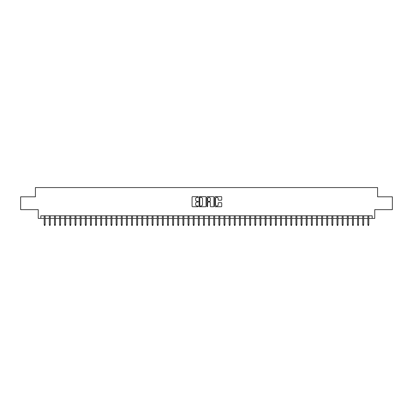<?xml version="1.0" encoding="UTF-8"?>
<svg xmlns="http://www.w3.org/2000/svg" width="413" height="413" viewBox="0 0 413 413"><rect width="100%" height="100%" fill="white"/><g stroke="black" fill="none" stroke-linecap="round" stroke-linejoin="round"><path stroke-width="0.62" d="M198.281 197.006A0.351 0.351 0 0 0 197.925 196.655L192.572 196.655A0.506 0.506 0 0 0 192.066 197.156L192.066 206.237A0.506 0.506 0 0 0 192.572 206.737L197.925 206.737A0.351 0.351 0 0 0 198.281 206.386A0.351 0.351 0 0 0 197.925 206.035L197.233 206.035A1.616 1.616 0 0 1 195.623 204.42L195.623 203.661A1.616 1.616 0 0 1 197.233 202.05L197.925 202.05A0.351 0.351 0 0 0 198.281 201.699A0.351 0.351 0 0 0 197.925 201.343L197.233 201.343A1.616 1.616 0 0 1 195.623 199.732L195.623 198.973A1.616 1.616 0 0 1 197.233 197.357L197.925 197.357A0.351 0.351 0 0 0 198.281 197.006M221.239 200.207A0.506 0.506 0 0 0 221.74 199.706L221.74 197.156A0.506 0.506 0 0 0 221.239 196.655L215.287 196.655A0.506 0.506 0 0 0 214.781 197.156L214.781 206.237A0.506 0.506 0 0 0 215.287 206.737L221.239 206.737A0.506 0.506 0 0 0 221.74 206.237L221.74 203.16A0.506 0.506 0 0 0 221.239 202.654L218.689 202.654A0.506 0.506 0 0 0 218.188 203.16L218.188 204.683A1.347 1.347 0 0 1 216.835 206.035A1.347 1.347 0 0 1 215.488 204.683L215.488 198.71A1.347 1.347 0 0 1 216.835 197.357A1.347 1.347 0 0 1 218.188 198.71L218.188 199.706A0.506 0.506 0 0 0 218.689 200.207L221.239 200.207M40.815 218.394L40.815 215.823L372.185 215.823L372.185 218.394L374.756 218.394L374.756 209.659L392.35 209.659L392.35 196.815L377.58 196.815L377.58 187.569L35.42 187.569L35.42 196.815L20.65 196.815L20.65 209.659L38.244 209.659L38.244 218.394L44.206 218.394M206.061 197.156A0.506 0.506 0 0 0 205.555 196.655L199.603 196.655A0.506 0.506 0 0 0 199.102 197.156L199.102 206.237A0.506 0.506 0 0 0 199.603 206.737L205.555 206.737A0.506 0.506 0 0 0 206.061 206.237L206.061 197.156M207.445 196.655L213.397 196.655A0.506 0.506 0 0 1 213.898 197.156L213.898 206.237A0.506 0.506 0 0 1 213.397 206.737L210.852 206.737A0.506 0.506 0 0 1 210.346 206.237L210.346 202.556A0.506 0.506 0 0 0 209.84 202.05L208.152 202.05A0.506 0.506 0 0 0 207.646 202.556L207.646 206.386A0.351 0.351 0 0 1 207.295 206.737A0.351 0.351 0 0 1 206.939 206.386L206.939 197.156A0.506 0.506 0 0 1 207.445 196.655M45.131 218.394L49.343 218.394M50.267 218.394L54.48 218.394M55.404 218.394L59.617 218.394M60.541 218.394L64.753 218.394M65.682 218.394L69.895 218.394M70.819 218.394L75.032 218.394M75.956 218.394L80.168 218.394M81.093 218.394L85.305 218.394M86.229 218.394L90.442 218.394M91.366 218.394L95.579 218.394M96.508 218.394L100.72 218.394M101.644 218.394L105.857 218.394M106.781 218.394L110.994 218.394M111.918 218.394L116.13 218.394M117.055 218.394L121.267 218.394M122.191 218.394L126.404 218.394M127.333 218.394L131.546 218.394M132.47 218.394L136.682 218.394M137.606 218.394L141.819 218.394M142.743 218.394L146.956 218.394M147.88 218.394L152.092 218.394M153.016 218.394L157.229 218.394M158.158 218.394L162.371 218.394M163.295 218.394L167.508 218.394M168.432 218.394L172.644 218.394M173.568 218.394L177.781 218.394M178.705 218.394L182.918 218.394M183.842 218.394L188.054 218.394M188.978 218.394L193.196 218.394M194.12 218.394L198.333 218.394M199.257 218.394L203.47 218.394M204.394 218.394L208.606 218.394M209.53 218.394L213.743 218.394M214.667 218.394L218.88 218.394M219.804 218.394L224.022 218.394M224.946 218.394L229.158 218.394M230.082 218.394L234.295 218.394M235.219 218.394L239.432 218.394M240.356 218.394L244.568 218.394M245.492 218.394L249.705 218.394M250.629 218.394L254.842 218.394M255.771 218.394L259.983 218.394M260.908 218.394L265.12 218.394M266.044 218.394L270.257 218.394M271.181 218.394L275.394 218.394M276.318 218.394L280.53 218.394M281.454 218.394L285.667 218.394M286.596 218.394L290.809 218.394M291.733 218.394L295.945 218.394M296.87 218.394L301.082 218.394M302.006 218.394L306.219 218.394M307.143 218.394L311.356 218.394M312.28 218.394L316.492 218.394M317.421 218.394L321.634 218.394M322.558 218.394L326.771 218.394M327.695 218.394L331.907 218.394M332.832 218.394L337.044 218.394M337.968 218.394L342.181 218.394M343.105 218.394L347.318 218.394M348.247 218.394L352.459 218.394M353.383 218.394L357.596 218.394M358.52 218.394L362.733 218.394M363.657 218.394L367.869 218.394M368.794 218.394L372.185 218.394M200.16 197.357A0.351 0.351 0 0 0 199.804 197.713L199.804 205.679A0.351 0.351 0 0 0 200.16 206.035L200.888 206.035A1.616 1.616 0 0 0 202.504 204.42L202.504 198.973A1.616 1.616 0 0 0 200.888 197.357L200.16 197.357M210.346 198.736A1.347 1.347 0 0 0 208.999 197.383A1.347 1.347 0 0 0 207.646 198.736L207.646 200.837A0.506 0.506 0 0 0 208.152 201.343L209.84 201.343A0.506 0.506 0 0 0 210.346 200.837L210.346 198.736M44.206 224.765L44.413 225.431L44.924 225.431L45.131 224.765L44.206 224.765L44.206 215.823M45.131 224.765L45.131 215.823M49.343 224.765L49.55 225.431L50.061 225.431L50.267 224.765L49.343 224.765L49.343 215.823M50.267 224.765L50.267 215.823M54.48 224.765L54.686 225.431L55.197 225.431L55.404 224.765L54.48 224.765L54.48 215.823M55.404 224.765L55.404 215.823M59.617 224.765L59.823 225.431L60.339 225.431L60.541 224.765L59.617 224.765L59.617 215.823M60.541 224.765L60.541 215.823M64.753 224.765L64.96 225.431L65.476 225.431L65.682 224.765L64.753 224.765L64.753 215.823M65.682 224.765L65.682 215.823M69.895 224.765L70.096 225.431L70.613 225.431L70.819 224.765L69.895 224.765L69.895 215.823M70.819 224.765L70.819 215.823M75.032 224.765L75.238 225.431L75.749 225.431L75.956 224.765L75.032 224.765L75.032 215.823M75.956 224.765L75.956 215.823M80.168 224.765L80.375 225.431L80.886 225.431L81.093 224.765L80.168 224.765L80.168 215.823M81.093 224.765L81.093 215.823M85.305 224.765L85.512 225.431L86.023 225.431L86.229 224.765L85.305 224.765L85.305 215.823M86.229 224.765L86.229 215.823M90.442 224.765L90.648 225.431L91.165 225.431L91.366 224.765L90.442 224.765L90.442 215.823M91.366 224.765L91.366 215.823M95.579 224.765L95.785 225.431L96.301 225.431L96.508 224.765L95.579 224.765L95.579 215.823M96.508 224.765L96.508 215.823M100.72 224.765L100.922 225.431L101.438 225.431L101.644 224.765L100.72 224.765L100.72 215.823M101.644 224.765L101.644 215.823M105.857 224.765L106.064 225.431L106.575 225.431L106.781 224.765L105.857 224.765L105.857 215.823M106.781 224.765L106.781 215.823M110.994 224.765L111.2 225.431L111.711 225.431L111.918 224.765L110.994 224.765L110.994 215.823M111.918 224.765L111.918 215.823M116.13 224.765L116.337 225.431L116.848 225.431L117.055 224.765L116.13 224.765L116.13 215.823M117.055 224.765L117.055 215.823M121.267 224.765L121.474 225.431L121.99 225.431L122.191 224.765L121.267 224.765L121.267 215.823M122.191 224.765L122.191 215.823M126.404 224.765L126.61 225.431L127.127 225.431L127.333 224.765L126.404 224.765L126.404 215.823M127.333 224.765L127.333 215.823M131.546 224.765L131.747 225.431L132.263 225.431L132.47 224.765L131.546 224.765L131.546 215.823M132.47 224.765L132.47 215.823M136.682 224.765L136.889 225.431L137.4 225.431L137.606 224.765L136.682 224.765L136.682 215.823M137.606 224.765L137.606 215.823M141.819 224.765L142.026 225.431L142.537 225.431L142.743 224.765L141.819 224.765L141.819 215.823M142.743 224.765L142.743 215.823M146.956 224.765L147.162 225.431L147.673 225.431L147.88 224.765L146.956 224.765L146.956 215.823M147.88 224.765L147.88 215.823M152.092 224.765L152.299 225.431L152.815 225.431L153.016 224.765L152.092 224.765L152.092 215.823M153.016 224.765L153.016 215.823M157.229 224.765L157.436 225.431L157.952 225.431L158.158 224.765L157.229 224.765L157.229 215.823M158.158 224.765L158.158 215.823M162.371 224.765L162.572 225.431L163.089 225.431L163.295 224.765L162.371 224.765L162.371 215.823M163.295 224.765L163.295 215.823M167.508 224.765L167.714 225.431L168.225 225.431L168.432 224.765L167.508 224.765L167.508 215.823M168.432 224.765L168.432 215.823M172.644 224.765L172.851 225.431L173.362 225.431L173.568 224.765L172.644 224.765L172.644 215.823M173.568 224.765L173.568 215.823M177.781 224.765L177.988 225.431L178.499 225.431L178.705 224.765L177.781 224.765L177.781 215.823M178.705 224.765L178.705 215.823M182.918 224.765L183.124 225.431L183.64 225.431L183.842 224.765L182.918 224.765L182.918 215.823M183.842 224.765L183.842 215.823M188.054 224.765L188.261 225.431L188.777 225.431L188.978 224.765L188.054 224.765L188.054 215.823M188.978 224.765L188.978 215.823M193.196 224.765L193.398 225.431L193.914 225.431L194.12 224.765L193.196 224.765L193.196 215.823M194.12 224.765L194.12 215.823M198.333 224.765L198.534 225.431L199.051 225.431L199.257 224.765L198.333 224.765L198.333 215.823M199.257 224.765L199.257 215.823M203.47 224.765L203.676 225.431L204.187 225.431L204.394 224.765L203.47 224.765L203.47 215.823M204.394 224.765L204.394 215.823M208.606 224.765L208.813 225.431L209.324 225.431L209.53 224.765L208.606 224.765L208.606 215.823M209.53 224.765L209.53 215.823M213.743 224.765L213.949 225.431L214.466 225.431L214.667 224.765L213.743 224.765L213.743 215.823M214.667 224.765L214.667 215.823M218.88 224.765L219.086 225.431L219.602 225.431L219.804 224.765L218.88 224.765L218.88 215.823M219.804 224.765L219.804 215.823M224.022 224.765L224.223 225.431L224.739 225.431L224.946 224.765L224.022 224.765L224.022 215.823M224.946 224.765L224.946 215.823M229.158 224.765L229.36 225.431L229.876 225.431L230.082 224.765L229.158 224.765L229.158 215.823M230.082 224.765L230.082 215.823M234.295 224.765L234.501 225.431L235.012 225.431L235.219 224.765L234.295 224.765L234.295 215.823M235.219 224.765L235.219 215.823M239.432 224.765L239.638 225.431L240.149 225.431L240.356 224.765L239.432 224.765L239.432 215.823M240.356 224.765L240.356 215.823M244.568 224.765L244.775 225.431L245.286 225.431L245.492 224.765L244.568 224.765L244.568 215.823M245.492 224.765L245.492 215.823M249.705 224.765L249.911 225.431L250.428 225.431L250.629 224.765L249.705 224.765L249.705 215.823M250.629 224.765L250.629 215.823M254.842 224.765L255.048 225.431L255.564 225.431L255.771 224.765L254.842 224.765L254.842 215.823M255.771 224.765L255.771 215.823M259.983 224.765L260.185 225.431L260.701 225.431L260.908 224.765L259.983 224.765L259.983 215.823M260.908 224.765L260.908 215.823M265.12 224.765L265.327 225.431L265.838 225.431L266.044 224.765L265.12 224.765L265.12 215.823M266.044 224.765L266.044 215.823M270.257 224.765L270.463 225.431L270.974 225.431L271.181 224.765L270.257 224.765L270.257 215.823M271.181 224.765L271.181 215.823M275.394 224.765L275.6 225.431L276.111 225.431L276.318 224.765L275.394 224.765L275.394 215.823M276.318 224.765L276.318 215.823M280.53 224.765L280.737 225.431L281.253 225.431L281.454 224.765L280.53 224.765L280.53 215.823M281.454 224.765L281.454 215.823M285.667 224.765L285.873 225.431L286.39 225.431L286.596 224.765L285.667 224.765L285.667 215.823M286.596 224.765L286.596 215.823M290.809 224.765L291.01 225.431L291.526 225.431L291.733 224.765L290.809 224.765L290.809 215.823M291.733 224.765L291.733 215.823M295.945 224.765L296.152 225.431L296.663 225.431L296.87 224.765L295.945 224.765L295.945 215.823M296.87 224.765L296.87 215.823M301.082 224.765L301.289 225.431L301.8 225.431L302.006 224.765L301.082 224.765L301.082 215.823M302.006 224.765L302.006 215.823M306.219 224.765L306.425 225.431L306.936 225.431L307.143 224.765L306.219 224.765L306.219 215.823M307.143 224.765L307.143 215.823M311.356 224.765L311.562 225.431L312.078 225.431L312.28 224.765L311.356 224.765L311.356 215.823M312.28 224.765L312.28 215.823M316.492 224.765L316.699 225.431L317.215 225.431L317.421 224.765L316.492 224.765L316.492 215.823M317.421 224.765L317.421 215.823M321.634 224.765L321.835 225.431L322.352 225.431L322.558 224.765L321.634 224.765L321.634 215.823M322.558 224.765L322.558 215.823M326.771 224.765L326.977 225.431L327.488 225.431L327.695 224.765L326.771 224.765L326.771 215.823M327.695 224.765L327.695 215.823M331.907 224.765L332.114 225.431L332.625 225.431L332.832 224.765L331.907 224.765L331.907 215.823M332.832 224.765L332.832 215.823M337.044 224.765L337.251 225.431L337.762 225.431L337.968 224.765L337.044 224.765L337.044 215.823M337.968 224.765L337.968 215.823M342.181 224.765L342.387 225.431L342.904 225.431L343.105 224.765L342.181 224.765L342.181 215.823M343.105 224.765L343.105 215.823M347.318 224.765L347.524 225.431L348.04 225.431L348.247 224.765L347.318 224.765L347.318 215.823M348.247 224.765L348.247 215.823M352.459 224.765L352.661 225.431L353.177 225.431L353.383 224.765L352.459 224.765L352.459 215.823M353.383 224.765L353.383 215.823M357.596 224.765L357.803 225.431L358.314 225.431L358.52 224.765L357.596 224.765L357.596 215.823M358.52 224.765L358.52 215.823M362.733 224.765L362.939 225.431L363.45 225.431L363.657 224.765L362.733 224.765L362.733 215.823M363.657 224.765L363.657 215.823M367.869 224.765L368.076 225.431L368.587 225.431L368.794 224.765L367.869 224.765L367.869 215.823M368.794 224.765L368.794 215.823"/></g></svg>
